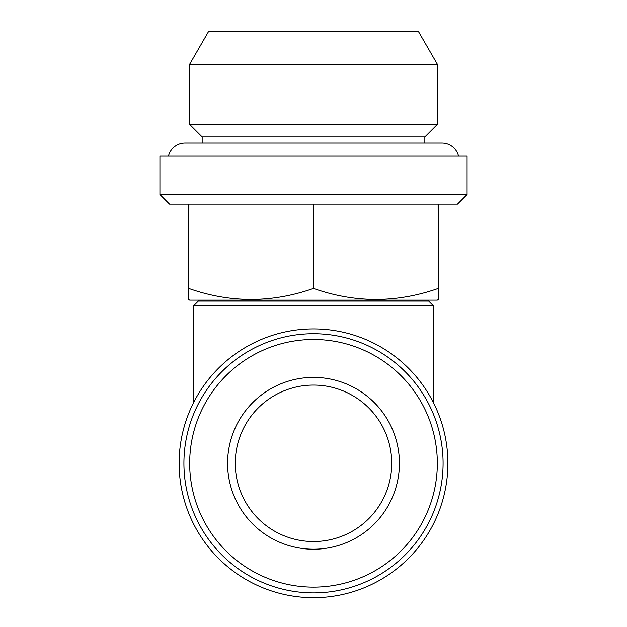 <?xml version="1.0" encoding="UTF-8"?>
<svg xmlns="http://www.w3.org/2000/svg" width="627" height="627" viewBox="0 0 627 627"><rect width="100%" height="100%" fill="white"/><g stroke="black" fill="none" stroke-linecap="round" stroke-linejoin="round"><path stroke-width="0.94" d="M447.89 463.306A134.39 134.39 0 0 1 313.5 597.688A134.39 134.39 0 0 1 179.11 463.306A134.39 134.39 0 0 1 313.5 328.916A134.39 134.39 0 0 1 447.89 463.306M433.484 305.882L428.688 301.085L198.312 301.085L193.516 305.882L433.484 305.882L433.484 402.785M193.516 305.882L193.516 402.785M424.847 143.081L424.847 136.937L437.325 124.46L189.675 124.46L189.675 64.244L437.325 64.244L437.325 124.46M202.153 143.081L202.153 136.937L424.847 136.937M202.153 136.937L189.675 124.46M189.675 64.244L208.666 31.35L418.334 31.35L437.325 64.244M168.459 156.139A17.086 17.086 0 0 1 185.067 143.081L441.933 143.081A17.086 17.086 0 0 1 458.541 156.139M159.916 194.535L169.517 204.136L188.899 204.136L188.711 299.565L189.675 300.121L437.325 300.121L438.289 299.565L438.101 204.136L457.483 204.136L467.084 194.535L467.084 156.139L159.916 156.139L159.916 194.535L467.084 194.535M188.899 288.483C230.266 303.045 271.734 303.045 313.312 288.483L313.688 288.483C355.054 303.045 396.523 303.045 438.101 288.483M188.899 204.136L438.101 204.136M428.688 301.085L428.688 300.121M198.312 301.085L198.312 300.121M391.734 463.306A78.234 78.234 0 0 1 313.5 541.54A78.234 78.234 0 0 1 235.266 463.306A78.234 78.234 0 0 1 313.5 385.072A78.234 78.234 0 0 1 391.734 463.306M183.915 463.306A129.585 129.585 0 0 1 313.5 333.721A129.585 129.585 0 0 1 443.085 463.306A129.585 129.585 0 0 1 313.5 592.891A129.585 129.585 0 0 1 183.915 463.306M189.675 463.306A123.825 123.825 0 0 1 313.5 339.481A123.825 123.825 0 0 1 437.325 463.306A123.825 123.825 0 0 1 313.5 587.131A123.825 123.825 0 0 1 189.675 463.306M399.415 463.306A85.915 85.915 0 0 1 313.5 549.213A85.915 85.915 0 0 1 227.585 463.306A85.915 85.915 0 0 1 313.5 377.391A85.915 85.915 0 0 1 399.415 463.306M188.711 204.136L188.711 292.237M313.312 288.483L313.312 204.136M313.688 204.136L313.688 288.483M438.289 204.136L438.289 288.483"/></g></svg>
